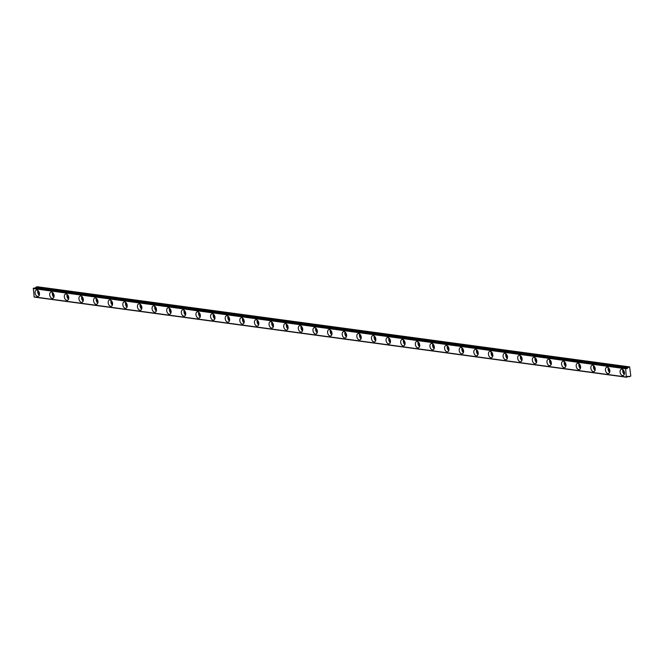 <?xml version="1.0" encoding="UTF-8"?>
<svg xmlns="http://www.w3.org/2000/svg" width="664" height="664" viewBox="0 0 664 664"><rect width="100%" height="100%" fill="white"/><g stroke="black" fill="none" stroke-linecap="round" stroke-linejoin="round"><path stroke-width="1" d="M626.044 368.246L33.49 288.176L626.152 368.304A1.096 0.805 97.7 0 0 627.571 367.897L35.25 287.753L627.571 367.897M622.591 375.567A3.279 2.108 -106 0 0 623.181 375.525A3.279 2.108 -106 0 0 624.409 372.238A3.279 2.108 -106 0 0 621.961 369.192A3.279 2.108 -106 0 0 621.371 369.226A3.279 2.108 -106 0 0 620.143 372.521A3.279 2.108 -106 0 0 622.591 375.567M37.591 296.41A3.279 2.108 -106 0 0 38.172 296.376A3.279 2.108 -106 0 0 39.4 293.081A3.279 2.108 -106 0 0 36.952 290.035A3.279 2.108 -106 0 0 36.371 290.077A3.279 2.108 -106 0 0 35.142 293.372A3.279 2.108 -106 0 0 37.591 296.41M52.215 298.393A3.279 2.108 -106 0 0 52.796 298.352A3.279 2.108 -106 0 0 54.025 295.065A3.279 2.108 -106 0 0 51.576 292.019A3.279 2.108 -106 0 0 50.995 292.052A3.279 2.108 -106 0 0 49.767 295.347A3.279 2.108 -106 0 0 52.215 298.393M66.84 300.369A3.279 2.108 -106 0 0 67.421 300.336A3.279 2.108 -106 0 0 68.649 297.04A3.279 2.108 -106 0 0 66.201 293.994A3.279 2.108 -106 0 0 65.62 294.036A3.279 2.108 -106 0 0 64.391 297.323A3.279 2.108 -106 0 0 66.84 300.369M81.465 302.352A3.279 2.108 -106 0 0 82.045 302.311A3.279 2.108 -106 0 0 83.274 299.016A3.279 2.108 -106 0 0 80.825 295.97A3.279 2.108 -106 0 0 80.244 296.011A3.279 2.108 -106 0 0 79.016 299.306A3.279 2.108 -106 0 0 81.465 302.352M96.089 304.328A3.279 2.108 -106 0 0 96.67 304.286A3.279 2.108 -106 0 0 97.898 300.999A3.279 2.108 -106 0 0 95.45 297.953A3.279 2.108 -106 0 0 94.869 297.995A3.279 2.108 -106 0 0 93.641 301.282A3.279 2.108 -106 0 0 96.089 304.328M110.714 306.311A3.279 2.108 -106 0 0 111.295 306.27A3.279 2.108 -106 0 0 112.523 302.975A3.279 2.108 -106 0 0 110.075 299.929A3.279 2.108 -106 0 0 109.494 299.97A3.279 2.108 -106 0 0 108.265 303.265A3.279 2.108 -106 0 0 110.714 306.311M125.338 308.287A3.279 2.108 -106 0 0 125.919 308.245A3.279 2.108 -106 0 0 127.148 304.959A3.279 2.108 -106 0 0 124.699 301.912A3.279 2.108 -106 0 0 124.118 301.946A3.279 2.108 -106 0 0 122.89 305.241A3.279 2.108 -106 0 0 125.338 308.287M139.963 310.262A3.279 2.108 -106 0 0 140.544 310.229A3.279 2.108 -106 0 0 141.772 306.934A3.279 2.108 -106 0 0 139.324 303.888A3.279 2.108 -106 0 0 138.743 303.929A3.279 2.108 -106 0 0 137.514 307.216A3.279 2.108 -106 0 0 139.963 310.262M154.588 312.246A3.279 2.108 -106 0 0 155.177 312.204A3.279 2.108 -106 0 0 156.397 308.909A3.279 2.108 -106 0 0 153.957 305.863A3.279 2.108 -106 0 0 153.367 305.905A3.279 2.108 -106 0 0 152.139 309.2A3.279 2.108 -106 0 0 154.588 312.246M169.212 314.221A3.279 2.108 -106 0 0 169.801 314.18A3.279 2.108 -106 0 0 171.03 310.893A3.279 2.108 -106 0 0 168.581 307.847A3.279 2.108 -106 0 0 167.992 307.888A3.279 2.108 -106 0 0 166.764 311.175A3.279 2.108 -106 0 0 169.212 314.221M183.837 316.205A3.279 2.108 -106 0 0 184.426 316.164A3.279 2.108 -106 0 0 185.654 312.868A3.279 2.108 -106 0 0 183.206 309.822A3.279 2.108 -106 0 0 182.617 309.864A3.279 2.108 -106 0 0 181.388 313.159A3.279 2.108 -106 0 0 183.837 316.205M198.461 318.18A3.279 2.108 -106 0 0 199.051 318.139A3.279 2.108 -106 0 0 200.279 314.852A3.279 2.108 -106 0 0 197.83 311.806A3.279 2.108 -106 0 0 197.241 311.839A3.279 2.108 -106 0 0 196.021 315.134A3.279 2.108 -106 0 0 198.461 318.18M213.094 320.156A3.279 2.108 -106 0 0 213.675 320.123A3.279 2.108 -106 0 0 214.904 316.828A3.279 2.108 -106 0 0 212.455 313.781A3.279 2.108 -106 0 0 211.874 313.823A3.279 2.108 -106 0 0 210.646 317.11A3.279 2.108 -106 0 0 213.094 320.156M227.719 322.14A3.279 2.108 -106 0 0 228.3 322.098A3.279 2.108 -106 0 0 229.528 318.803A3.279 2.108 -106 0 0 227.08 315.765A3.279 2.108 -106 0 0 226.499 315.798A3.279 2.108 -106 0 0 225.27 319.093A3.279 2.108 -106 0 0 227.719 322.14M242.343 324.115A3.279 2.108 -106 0 0 242.924 324.073A3.279 2.108 -106 0 0 244.153 320.787A3.279 2.108 -106 0 0 241.704 317.741A3.279 2.108 -106 0 0 241.123 317.782A3.279 2.108 -106 0 0 239.895 321.069A3.279 2.108 -106 0 0 242.343 324.115M256.968 326.099A3.279 2.108 -106 0 0 257.549 326.057A3.279 2.108 -106 0 0 258.777 322.762A3.279 2.108 -106 0 0 256.329 319.716A3.279 2.108 -106 0 0 255.748 319.757A3.279 2.108 -106 0 0 254.519 323.053A3.279 2.108 -106 0 0 256.968 326.099M271.593 328.074A3.279 2.108 -106 0 0 272.174 328.033A3.279 2.108 -106 0 0 273.402 324.746A3.279 2.108 -106 0 0 270.953 321.7A3.279 2.108 -106 0 0 270.373 321.733A3.279 2.108 -106 0 0 269.144 325.028A3.279 2.108 -106 0 0 271.593 328.074M286.217 330.049A3.279 2.108 -106 0 0 286.798 330.016A3.279 2.108 -106 0 0 288.027 326.721A3.279 2.108 -106 0 0 285.578 323.675A3.279 2.108 -106 0 0 284.997 323.717A3.279 2.108 -106 0 0 283.769 327.012A3.279 2.108 -106 0 0 286.217 330.049M300.842 332.033A3.279 2.108 -106 0 0 301.423 331.992A3.279 2.108 -106 0 0 302.651 328.697A3.279 2.108 -106 0 0 300.203 325.659A3.279 2.108 -106 0 0 299.622 325.692A3.279 2.108 -106 0 0 298.393 328.987A3.279 2.108 -106 0 0 300.842 332.033M315.466 334.009A3.279 2.108 -106 0 0 316.047 333.975A3.279 2.108 -106 0 0 317.276 330.68A3.279 2.108 -106 0 0 314.827 327.634A3.279 2.108 -106 0 0 314.246 327.676A3.279 2.108 -106 0 0 313.018 330.962A3.279 2.108 -106 0 0 315.466 334.009M330.091 335.992A3.279 2.108 -106 0 0 330.672 335.951A3.279 2.108 -106 0 0 331.9 332.656A3.279 2.108 -106 0 0 329.452 329.61A3.279 2.108 -106 0 0 328.871 329.651A3.279 2.108 -106 0 0 327.642 332.946A3.279 2.108 -106 0 0 330.091 335.992M344.716 337.968A3.279 2.108 -106 0 0 345.297 337.926A3.279 2.108 -106 0 0 346.525 334.639A3.279 2.108 -106 0 0 344.077 331.593A3.279 2.108 -106 0 0 343.495 331.635A3.279 2.108 -106 0 0 342.267 334.922A3.279 2.108 -106 0 0 344.716 337.968M359.34 339.943A3.279 2.108 -106 0 0 359.929 339.91A3.279 2.108 -106 0 0 361.15 336.615A3.279 2.108 -106 0 0 358.709 333.569A3.279 2.108 -106 0 0 358.12 333.61A3.279 2.108 -106 0 0 356.892 336.905A3.279 2.108 -106 0 0 359.34 339.943M373.965 341.927A3.279 2.108 -106 0 0 374.554 341.885A3.279 2.108 -106 0 0 375.774 338.599A3.279 2.108 -106 0 0 373.334 335.552A3.279 2.108 -106 0 0 372.745 335.586A3.279 2.108 -106 0 0 371.516 338.881A3.279 2.108 -106 0 0 373.965 341.927M388.589 343.902A3.279 2.108 -106 0 0 389.179 343.869A3.279 2.108 -106 0 0 390.407 340.574A3.279 2.108 -106 0 0 387.959 337.528A3.279 2.108 -106 0 0 387.369 337.569A3.279 2.108 -106 0 0 386.141 340.856A3.279 2.108 -106 0 0 388.589 343.902M403.214 345.886A3.279 2.108 -106 0 0 403.803 345.844A3.279 2.108 -106 0 0 405.032 342.549A3.279 2.108 -106 0 0 402.583 339.503A3.279 2.108 -106 0 0 401.994 339.545A3.279 2.108 -106 0 0 400.765 342.84A3.279 2.108 -106 0 0 403.214 345.886M417.839 347.861A3.279 2.108 -106 0 0 418.428 347.82A3.279 2.108 -106 0 0 419.656 344.533A3.279 2.108 -106 0 0 417.208 341.487A3.279 2.108 -106 0 0 416.618 341.528A3.279 2.108 -106 0 0 415.398 344.815A3.279 2.108 -106 0 0 417.839 347.861M432.471 349.845A3.279 2.108 -106 0 0 433.052 349.803A3.279 2.108 -106 0 0 434.281 346.508A3.279 2.108 -106 0 0 431.832 343.462A3.279 2.108 -106 0 0 431.251 343.504A3.279 2.108 -106 0 0 430.023 346.799A3.279 2.108 -106 0 0 432.471 349.845M447.096 351.82A3.279 2.108 -106 0 0 447.677 351.779A3.279 2.108 -106 0 0 448.906 348.492A3.279 2.108 -106 0 0 446.457 345.446A3.279 2.108 -106 0 0 445.876 345.479A3.279 2.108 -106 0 0 444.648 348.774A3.279 2.108 -106 0 0 447.096 351.82M461.721 353.796A3.279 2.108 -106 0 0 462.302 353.763A3.279 2.108 -106 0 0 463.53 350.467A3.279 2.108 -106 0 0 461.082 347.421A3.279 2.108 -106 0 0 460.501 347.463A3.279 2.108 -106 0 0 459.272 350.75A3.279 2.108 -106 0 0 461.721 353.796M476.345 355.779A3.279 2.108 -106 0 0 476.926 355.738A3.279 2.108 -106 0 0 478.155 352.443A3.279 2.108 -106 0 0 475.706 349.397A3.279 2.108 -106 0 0 475.125 349.438A3.279 2.108 -106 0 0 473.897 352.733A3.279 2.108 -106 0 0 476.345 355.779M490.97 357.755A3.279 2.108 -106 0 0 491.551 357.713A3.279 2.108 -106 0 0 492.779 354.427A3.279 2.108 -106 0 0 490.331 351.38A3.279 2.108 -106 0 0 489.75 351.422A3.279 2.108 -106 0 0 488.521 354.709A3.279 2.108 -106 0 0 490.97 357.755M505.594 359.739A3.279 2.108 -106 0 0 506.175 359.697A3.279 2.108 -106 0 0 507.404 356.402A3.279 2.108 -106 0 0 504.955 353.356A3.279 2.108 -106 0 0 504.374 353.397A3.279 2.108 -106 0 0 503.146 356.692A3.279 2.108 -106 0 0 505.594 359.739M520.219 361.714A3.279 2.108 -106 0 0 520.8 361.672A3.279 2.108 -106 0 0 522.029 358.386A3.279 2.108 -106 0 0 519.58 355.34A3.279 2.108 -106 0 0 518.999 355.373A3.279 2.108 -106 0 0 517.771 358.668A3.279 2.108 -106 0 0 520.219 361.714M534.844 363.689A3.279 2.108 -106 0 0 535.425 363.656A3.279 2.108 -106 0 0 536.653 360.361A3.279 2.108 -106 0 0 534.205 357.315A3.279 2.108 -106 0 0 533.624 357.356A3.279 2.108 -106 0 0 532.395 360.643A3.279 2.108 -106 0 0 534.844 363.689M549.468 365.673A3.279 2.108 -106 0 0 550.049 365.632A3.279 2.108 -106 0 0 551.278 362.337A3.279 2.108 -106 0 0 548.829 359.299A3.279 2.108 -106 0 0 548.248 359.332A3.279 2.108 -106 0 0 547.02 362.627A3.279 2.108 -106 0 0 549.468 365.673M564.093 367.648A3.279 2.108 -106 0 0 564.674 367.615A3.279 2.108 -106 0 0 565.902 364.32A3.279 2.108 -106 0 0 563.454 361.274A3.279 2.108 -106 0 0 562.873 361.316A3.279 2.108 -106 0 0 561.644 364.602A3.279 2.108 -106 0 0 564.093 367.648M578.717 369.632A3.279 2.108 -106 0 0 579.307 369.591A3.279 2.108 -106 0 0 580.527 366.296A3.279 2.108 -106 0 0 578.087 363.249A3.279 2.108 -106 0 0 577.497 363.291A3.279 2.108 -106 0 0 576.269 366.586A3.279 2.108 -106 0 0 578.717 369.632M593.342 371.608A3.279 2.108 -106 0 0 593.931 371.566A3.279 2.108 -106 0 0 595.151 368.279A3.279 2.108 -106 0 0 592.711 365.233A3.279 2.108 -106 0 0 592.122 365.266A3.279 2.108 -106 0 0 590.894 368.561A3.279 2.108 -106 0 0 593.342 371.608M607.967 373.583A3.279 2.108 -106 0 0 608.556 373.55A3.279 2.108 -106 0 0 609.784 370.255A3.279 2.108 -106 0 0 607.336 367.209A3.279 2.108 -106 0 0 606.747 367.25A3.279 2.108 -106 0 0 605.518 370.545A3.279 2.108 -106 0 0 607.967 373.583M626.509 377.185L34.188 297.049L33.316 288.334L625.637 368.478L626.343 377.019L627.032 377.061A1.096 0.805 97.7 0 1 628.443 376.662L630.8 376.073L629.638 366.893L628.592 367.192L36.13 287.155L628.451 367.3L627.663 367.781M35.35 287.645L36.13 287.155M36.271 287.047L37.317 286.748L629.638 366.893M34.188 297.049L626.55 377.227M34.976 288.267A1.096 0.805 97.7 0 0 35.25 287.753M624.492 373.176A1.909 1.228 74 0 1 623.737 370.52M39.483 294.027A1.909 1.228 74 0 1 38.728 291.371M54.108 296.003A1.909 1.228 74 0 1 53.352 293.347M68.741 297.987A1.909 1.228 74 0 1 67.977 295.331M83.365 299.962A1.909 1.228 74 0 1 82.602 297.306M97.99 301.946A1.909 1.228 74 0 1 97.226 299.29M112.614 303.921A1.909 1.228 74 0 1 111.851 301.265M127.239 305.897A1.909 1.228 74 0 1 126.475 303.249M141.864 307.88A1.909 1.228 74 0 1 141.1 305.224M156.488 309.856A1.909 1.228 74 0 1 155.725 307.2M171.113 311.839A1.909 1.228 74 0 1 170.349 309.183M185.737 313.815A1.909 1.228 74 0 1 184.974 311.159M200.362 315.79A1.909 1.228 74 0 1 199.607 313.142M214.987 317.774A1.909 1.228 74 0 1 214.231 315.118M229.611 319.749A1.909 1.228 74 0 1 228.856 317.093M244.236 321.733A1.909 1.228 74 0 1 243.481 319.077M258.86 323.708A1.909 1.228 74 0 1 258.105 321.052M273.485 325.684A1.909 1.228 74 0 1 272.73 323.036M288.118 327.667A1.909 1.228 74 0 1 287.354 325.011M302.743 329.643A1.909 1.228 74 0 1 301.979 326.987M317.367 331.627A1.909 1.228 74 0 1 316.603 328.971M331.992 333.602A1.909 1.228 74 0 1 331.228 330.946M346.616 335.577A1.909 1.228 74 0 1 345.853 332.93M361.241 337.561A1.909 1.228 74 0 1 360.477 334.905M375.865 339.536A1.909 1.228 74 0 1 375.102 336.88M390.49 341.52A1.909 1.228 74 0 1 389.726 338.864M405.115 343.495A1.909 1.228 74 0 1 404.359 340.839M419.739 345.479A1.909 1.228 74 0 1 418.984 342.823M434.364 347.455A1.909 1.228 74 0 1 433.609 344.799M448.988 349.43A1.909 1.228 74 0 1 448.233 346.782M463.613 351.414A1.909 1.228 74 0 1 462.858 348.758M478.238 353.389A1.909 1.228 74 0 1 477.482 350.733M492.862 355.373A1.909 1.228 74 0 1 492.107 352.717M507.495 357.348A1.909 1.228 74 0 1 506.732 354.692M522.12 359.324A1.909 1.228 74 0 1 521.356 356.676M536.744 361.307A1.909 1.228 74 0 1 535.981 358.651M551.369 363.283A1.909 1.228 74 0 1 550.605 360.627M565.994 365.266A1.909 1.228 74 0 1 565.23 362.61M580.618 367.242A1.909 1.228 74 0 1 579.855 364.586M595.243 369.217A1.909 1.228 74 0 1 594.479 366.569M609.867 371.201A1.909 1.228 74 0 1 609.104 368.545M33.2 288.583L625.521 368.727M626.343 377.019L34.03 296.874M622.923 369.616A3.279 2.108 -106 0 0 624.284 374.38M37.914 290.467A3.279 2.108 -106 0 0 39.276 295.223M52.539 292.442A3.279 2.108 -106 0 0 53.9 297.206M67.164 294.426A3.279 2.108 -106 0 0 68.525 299.182M81.788 296.401A3.279 2.108 -106 0 0 83.149 301.157M96.413 298.385A3.279 2.108 -106 0 0 97.782 303.141M111.037 300.36A3.279 2.108 -106 0 0 112.407 305.116M125.662 302.336A3.279 2.108 -106 0 0 127.032 307.1M140.295 304.319A3.279 2.108 -106 0 0 141.656 309.075M154.919 306.295A3.279 2.108 -106 0 0 156.281 311.059M169.544 308.279A3.279 2.108 -106 0 0 170.905 313.034M184.169 310.254A3.279 2.108 -106 0 0 185.53 315.01M198.793 312.229A3.279 2.108 -106 0 0 200.154 316.994M213.418 314.213A3.279 2.108 -106 0 0 214.779 318.969M228.042 316.188A3.279 2.108 -106 0 0 229.404 320.953M242.667 318.172A3.279 2.108 -106 0 0 244.028 322.928M257.292 320.148A3.279 2.108 -106 0 0 258.653 324.903M271.916 322.123A3.279 2.108 -106 0 0 273.277 326.887M286.541 324.107A3.279 2.108 -106 0 0 287.902 328.863M301.166 326.082A3.279 2.108 -106 0 0 302.527 330.846M315.79 328.066A3.279 2.108 -106 0 0 317.16 332.822M330.415 330.041A3.279 2.108 -106 0 0 331.784 334.797M345.048 332.017A3.279 2.108 -106 0 0 346.409 336.781M359.672 334A3.279 2.108 -106 0 0 361.033 338.756M374.297 335.976A3.279 2.108 -106 0 0 375.658 340.74M388.921 337.959A3.279 2.108 -106 0 0 390.283 342.715M403.546 339.935A3.279 2.108 -106 0 0 404.907 344.691M418.171 341.918A3.279 2.108 -106 0 0 419.532 346.674M432.795 343.894A3.279 2.108 -106 0 0 434.156 348.65M447.42 345.869A3.279 2.108 -106 0 0 448.781 350.633M462.044 347.853A3.279 2.108 -106 0 0 463.406 352.609M476.669 349.828A3.279 2.108 -106 0 0 478.03 354.593M491.294 351.812A3.279 2.108 -106 0 0 492.655 356.568M505.918 353.787A3.279 2.108 -106 0 0 507.279 358.543M520.543 355.763A3.279 2.108 -106 0 0 521.912 360.527M535.167 357.747A3.279 2.108 -106 0 0 536.537 362.502M549.792 359.722A3.279 2.108 -106 0 0 551.161 364.486M564.425 361.706A3.279 2.108 -106 0 0 565.786 366.462M579.049 363.681A3.279 2.108 -106 0 0 580.411 368.437M593.674 365.656A3.279 2.108 -106 0 0 595.035 370.421M608.299 367.64A3.279 2.108 -106 0 0 609.66 372.396M628.443 376.662L627.347 376.513M627.314 376.546L628.484 376.704M35.823 287.504L628.144 367.648M628.277 367.541L35.956 287.404M626.077 368.246L33.764 288.101M628.517 376.712L627.306 376.554M629.472 376.762L628.733 376.662M626.625 377.252L34.304 297.107"/></g></svg>
